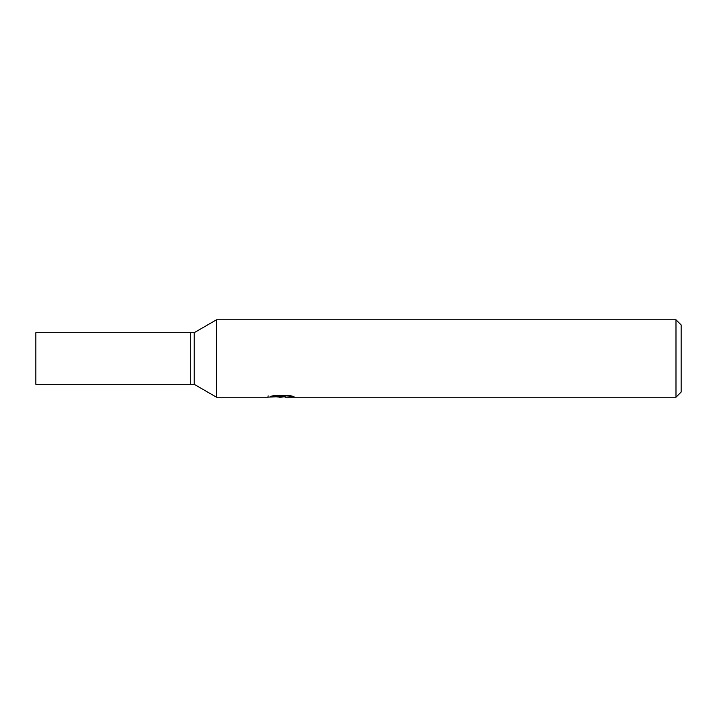 <?xml version="1.0" encoding="UTF-8"?>
<svg xmlns="http://www.w3.org/2000/svg" width="717" height="717" viewBox="0 0 717 717"><rect width="100%" height="100%" fill="white"/><g stroke="black" fill="none" stroke-linecap="round" stroke-linejoin="round"><path stroke-width="1.08" d="M194.182 332.688L194.182 384.312L190.722 384.312L190.722 332.688L35.85 332.688L35.85 384.312L190.722 384.312L190.722 332.688L194.182 332.688L216.534 319.782L675.988 319.782L681.15 324.944L681.15 392.056L675.988 397.218L285.169 397.218L285.016 395.901L286.952 395.47M285.016 396.609L281.064 397.218L276.565 396.842M281.064 397.218L279.236 397.218M675.988 397.218L675.988 319.782M268.158 395.847L267.889 397.218L216.534 397.218L216.534 319.782M268.158 397.137L282.615 396.483L270.237 396.483L274.27 395.47L289.543 395.47L293.97 396.6L285.016 397.191M282.615 395.47L282.615 396.483M194.182 384.312L216.534 397.218M282.615 395.927L285.016 395.927"/></g></svg>
